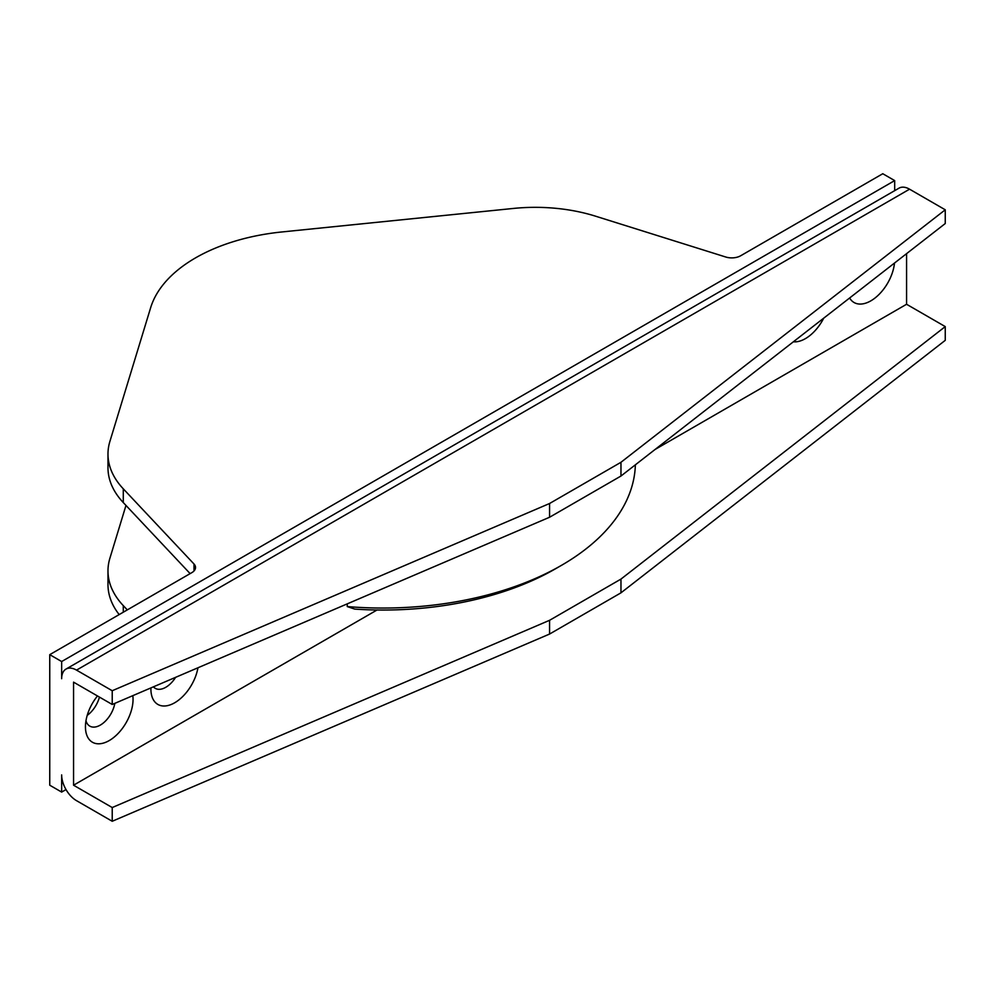 <?xml version="1.0" encoding="UTF-8"?>
<svg xmlns="http://www.w3.org/2000/svg" width="995" height="995" viewBox="0 0 995 995"><rect width="100%" height="100%" fill="white"/><g stroke="black" fill="none" stroke-linecap="round" stroke-linejoin="round"><path stroke-width="1.49" d="M849.618 297.99A33.656 19.427 120 0 0 870.874 300.826A33.656 19.427 120 0 0 894.493 263.053M793.363 341.795A33.656 19.427 120 0 0 805.415 338.623A33.656 19.427 120 0 0 823.711 318.176M150.917 687.906A33.656 19.427 120 0 0 150.904 689.013A33.656 19.427 120 0 0 174.71 702.756A33.656 19.427 120 0 0 197.943 667.782M153.429 686.836A21.032 12.151 120 0 0 155.257 688.341A21.032 12.151 120 0 0 165.779 687.296A21.032 12.151 120 0 0 175.605 677.346M97.485 695.965A33.656 19.427 120 0 0 85.446 726.81A33.656 19.427 120 0 0 109.251 740.554A33.656 19.427 120 0 0 132.82 695.654M85.98 720.741A21.032 12.151 120 0 0 89.811 726.126A21.032 12.151 120 0 0 100.321 725.094A21.032 12.151 120 0 0 114.823 703.365M87.237 715.355A21.032 12.151 120 0 0 99.438 697.097M655.096 449.454L906.569 304.271L945.25 326.596L620.967 579.09L549.563 620.308L549.563 634.051L112.224 821.273L76.528 800.664A21.032 12.151 -120 0 1 61.653 774.906L61.653 792.082L66.006 789.557M945.25 326.596L945.25 340.34L620.967 592.833L549.563 634.051M620.967 579.09L620.967 592.833M549.563 620.308L112.224 807.542L73.555 785.204L377.005 610.01M112.224 807.542L112.224 821.273M73.555 785.204L73.555 682.147L112.224 704.472L112.224 690.729L76.528 670.12A21.032 12.151 -120 0 0 66.006 669.075A21.032 12.151 -120 0 0 61.653 678.714L61.653 661.538L49.75 654.66L49.75 785.204L61.653 792.082M894.679 190.654L894.679 180.592L882.776 173.727L740.69 255.752A12.624 7.288 0 0 1 725.741 257.008L595.52 216.176A126.228 72.871 180 0 0 513.408 208.44L281.772 231.972A161.563 93.281 180 0 0 150.655 307.679L109.898 441.419A126.228 72.871 0 0 0 107.982 454.043A126.228 72.871 0 0 0 123.281 488.819L194 564.003A12.624 7.288 180 0 1 195.53 567.473A12.624 7.288 180 0 1 191.836 572.635L49.75 654.66M620.967 476.033L620.967 462.289L549.563 503.507L549.563 517.251L620.967 476.033L945.25 223.539L945.25 209.796L909.554 189.187A21.032 12.151 -120 0 0 899.032 188.142L66.006 669.075M906.569 304.271L906.569 253.65M347.255 603.853L347.255 606.577L354.767 609.102A244.024 140.892 180 0 0 555.521 568.779L561.466 565.347A252.444 145.743 0 0 0 635.37 464.814M61.653 661.538L894.679 180.592M125.979 505.423L109.898 558.22A126.228 72.871 0 0 0 107.982 570.844A126.228 72.871 0 0 0 123.281 605.619L127.298 609.885M107.982 570.844L107.982 584.587A126.228 72.871 0 0 0 119.176 614.587M107.982 454.043L107.982 467.787A126.228 72.871 0 0 0 123.281 502.562L190.132 573.617M549.563 503.507L112.224 690.729M945.25 209.796L620.967 462.289M549.563 517.251L112.224 704.472M347.255 606.577A252.444 145.743 0 0 0 561.466 565.347M123.281 502.562L123.281 488.819M194 570.956L194 564.003M123.281 605.619L123.281 612.211M76.528 670.12L909.554 189.187"/></g></svg>
